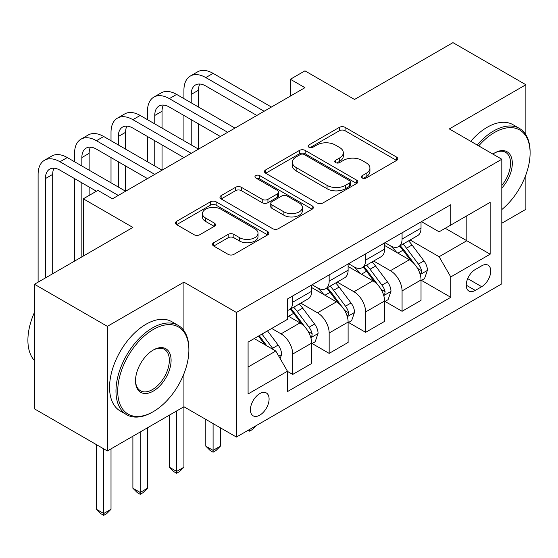 <?xml version="1.0" encoding="UTF-8"?>
<svg xmlns="http://www.w3.org/2000/svg" width="558" height="558" viewBox="0 0 558 558"><rect width="100%" height="100%" fill="white"/><g stroke="black" fill="none" stroke-linecap="round" stroke-linejoin="round"><path stroke-width="0.84" d="M362.198 177.981A2.832 1.639 0 0 0 366.208 177.981L396.619 160.418A4.045 2.337 0 0 0 397.805 158.765A4.045 2.337 0 0 0 396.619 157.112L345.095 127.364A4.045 2.337 0 0 0 339.369 127.364L308.951 144.927A2.832 1.639 0 0 0 308.121 146.084A2.832 1.639 0 0 0 308.951 147.235A2.832 1.639 0 0 0 312.961 147.235L316.895 144.968A12.953 7.477 0 0 1 335.219 144.968L339.515 147.445A12.953 7.477 0 0 1 343.31 152.732A12.953 7.477 0 0 1 339.515 158.026L335.574 160.292A2.832 1.639 0 0 0 334.744 161.45A2.832 1.639 0 0 0 335.574 162.608A2.832 1.639 0 0 0 339.585 162.608L343.519 160.334A12.953 7.477 0 0 1 361.842 160.334L366.132 162.817A12.953 7.477 0 0 1 369.926 168.104A12.953 7.477 0 0 1 366.132 173.392L362.198 175.665A2.832 1.639 0 0 0 361.368 176.823A2.832 1.639 0 0 0 362.198 177.981L362.198 175.665M259.749 415.173A13.197 7.617 120 0 0 268.377 403.546A13.197 7.617 120 0 0 266.354 392.965A13.197 7.617 120 0 0 259.749 393.62A13.197 7.617 120 0 0 251.128 405.248A13.197 7.617 120 0 0 253.151 415.829A13.197 7.617 120 0 0 259.749 415.173M213.7 242.723A4.045 2.337 0 0 0 212.514 244.376A4.045 2.337 0 0 0 213.7 246.029L228.159 254.378A4.045 2.337 0 0 0 233.879 254.378L267.659 234.876A4.045 2.337 0 0 0 268.844 233.223A4.045 2.337 0 0 0 267.659 231.57L216.134 201.822A4.045 2.337 0 0 0 210.408 201.822L176.628 221.324A4.045 2.337 0 0 0 175.442 222.977A4.045 2.337 0 0 0 176.628 224.63L194.093 234.709A4.045 2.337 0 0 0 199.82 234.709L214.272 226.36A4.045 2.337 0 0 0 215.458 224.707A4.045 2.337 0 0 0 214.272 223.054L205.616 218.059A10.832 6.25 0 0 1 202.442 213.637A10.832 6.25 0 0 1 209.124 207.862A10.832 6.25 0 0 1 220.926 209.215L254.853 228.801A10.832 6.25 0 0 1 258.019 233.223A10.832 6.25 0 0 1 251.337 238.998A10.832 6.25 0 0 1 239.535 237.645L233.879 234.381A4.045 2.337 0 0 0 228.159 234.381L213.7 242.723L213.7 246.029M525.873 134.764L525.873 84.732L452.963 42.638L354.532 99.47L304.954 70.845L290.376 79.264L304.954 87.683L112.472 198.808L97.894 190.39L83.309 198.808L83.309 256.059M183.924 330.671L183.924 282.153L107.373 326.353L34.463 284.259L132.888 227.434L83.309 198.808M183.924 282.153L236.418 312.459L501.809 159.239L501.809 283.841L236.418 437.06L236.418 312.459M525.873 84.732L449.316 128.933L501.809 159.239M317.181 202.979A4.045 2.337 0 0 0 322.908 202.979L356.688 183.477A4.045 2.337 0 0 0 357.873 181.824A4.045 2.337 0 0 0 356.688 180.171L305.163 150.423A4.045 2.337 0 0 0 299.437 150.423L265.657 169.925A4.045 2.337 0 0 0 264.471 171.578A4.045 2.337 0 0 0 265.657 173.224L317.181 202.979M256.91 178.595A2.832 1.639 0 0 1 259.791 178.992L259.791 175.624L312.173 205.867A4.045 2.337 0 0 1 313.359 207.52A4.045 2.337 0 0 1 312.173 209.173L278.393 228.675A4.045 2.337 0 0 1 272.674 228.675L221.142 198.927L221.142 195.621A4.045 2.337 0 0 0 219.957 197.274A4.045 2.337 0 0 0 221.142 198.927M221.142 195.621L235.602 187.279A4.045 2.337 0 0 1 241.328 187.279L262.225 199.339A4.045 2.337 0 0 0 267.945 199.339L277.535 193.8A4.045 2.337 0 0 0 278.721 192.154A4.045 2.337 0 0 0 277.535 190.501L255.78 177.939A2.832 1.639 0 0 1 254.95 176.781A2.832 1.639 0 0 1 256.701 175.268A2.832 1.639 0 0 1 259.791 175.624M107.373 326.353L107.373 450.955L34.463 408.861L34.463 284.259M501.809 223.228L525.873 209.334L525.873 174.877M481.687 265.824L475.27 269.528A12.785 7.38 120 0 0 466.92 280.793A12.785 7.38 120 0 0 468.88 291.039A12.785 7.38 120 0 0 475.27 290.404L481.687 286.7A12.785 7.38 120 0 0 490.043 275.436A12.785 7.38 120 0 0 488.083 265.19A12.785 7.38 120 0 0 481.687 265.824M421.464 221.624L439.111 231.814L450.773 225.076L450.773 204.702L287.461 298.99L287.461 319.364L248.087 342.096L248.087 393.955L287.461 371.223L287.461 391.597L450.773 297.309L450.773 276.935L439.111 256.729L410.109 239.989M450.773 225.076L490.147 202.345L490.147 254.204L450.773 276.935M107.373 450.955L183.924 406.754L236.418 437.06M290.376 79.264L290.376 96.102M445.235 228.278L466.816 240.735L466.816 215.813L490.147 202.345M439.111 256.729L466.816 240.735L490.147 254.204M248.087 367.018L275.791 351.024L254.211 338.56M287.461 371.398L292.706 374.425L292.706 354.051A16.496 9.528 -120 0 0 281.044 333.844L271.711 328.46M292.706 374.425L311.664 363.481L311.664 343.107A16.496 9.528 -120 0 0 299.995 322.901L287.461 315.661M312.103 343.526L329.164 353.381L329.164 333.007A16.496 9.528 -120 0 0 317.495 312.801L300.748 303.127M329.164 353.381L348.115 342.438L348.115 322.064A16.496 9.528 -120 0 0 336.453 301.857L311.664 287.544M348.555 322.482L365.616 332.331L365.616 311.957A16.496 9.528 -120 0 0 353.953 291.75L337.199 282.083M365.616 332.331L384.574 321.387L384.574 301.013A16.496 9.528 -120 0 0 372.904 280.807L348.115 266.494M385.013 301.432L402.074 311.287L402.074 290.913A16.496 9.528 -120 0 0 390.405 270.707L373.658 261.032M402.074 311.287L421.025 300.344L421.025 279.97A16.496 9.528 -120 0 0 409.363 259.763L384.574 245.45M385.013 242.674L390.405 245.785A16.496 9.528 -120 0 0 398.656 246.601A16.496 9.528 -120 0 0 402.074 239.054L402.074 232.819M348.555 263.718L353.953 266.836A16.496 9.528 -120 0 0 362.198 267.652A16.496 9.528 -120 0 0 365.616 260.098L365.616 253.869M312.103 284.761L317.495 287.879A16.496 9.528 -120 0 0 325.746 288.695A16.496 9.528 -120 0 0 329.164 281.141L329.164 274.913M421.464 280.388L450.773 297.309M398.656 246.601L417.614 235.657A16.496 9.528 -120 0 0 421.025 228.103L421.025 221.875M362.198 267.652L381.156 256.708A16.496 9.528 -120 0 0 384.574 249.154L384.574 242.925M325.746 288.695L344.704 277.751A16.496 9.528 -120 0 0 348.115 270.198L348.115 263.969M287.461 310.408A16.496 9.528 -120 0 0 289.288 309.746L308.246 298.802A16.496 9.528 -120 0 0 311.664 291.248L311.664 285.019M289.288 309.746A16.496 9.528 -120 0 0 292.706 302.192L292.706 295.963M275.791 351.024L287.461 371.223M176.635 410.967L176.635 471.412L183.924 467.206L183.924 373.79M363.328 178.379L366.132 176.76A12.953 7.477 0 0 0 369.926 171.473L369.926 168.104M343.31 152.732L343.31 156.101A12.953 7.477 0 0 1 339.515 161.388L336.711 163.006M396.571 160.453L345.095 130.732A4.045 2.337 0 0 0 339.369 130.732L310.088 147.64M356.632 183.505L305.163 153.785A4.045 2.337 0 0 0 299.437 153.785L265.713 173.259M349.531 182.975A2.832 1.639 0 0 0 350.361 181.824A2.832 1.639 0 0 0 349.531 180.666L304.305 154.552A2.832 1.639 0 0 0 300.295 154.552L296.145 156.951A12.953 7.477 0 0 0 292.35 162.238A12.953 7.477 0 0 0 296.145 167.526L327.058 185.375A12.953 7.477 0 0 0 345.381 185.375L349.531 182.975L349.531 186.344A2.832 1.639 0 0 0 350.361 185.186L350.361 181.824M292.35 162.238L292.35 165.607A12.953 7.477 0 0 0 296.145 170.894L296.145 167.526M349.531 186.344L345.381 188.744A12.953 7.477 0 0 1 327.058 188.744L296.145 170.894M221.198 198.955L235.602 190.641L235.602 187.279M278.721 192.154L278.721 195.516A4.045 2.337 0 0 1 277.535 197.169L267.945 202.707A4.045 2.337 0 0 1 262.225 202.707L241.328 190.641A4.045 2.337 0 0 0 235.602 190.641M259.791 178.992L312.117 209.208M283.903 211.859A10.832 6.25 0 0 0 295.705 213.212A10.832 6.25 0 0 0 302.394 207.436A10.832 6.25 0 0 0 299.221 203.014L287.272 196.116A4.045 2.337 0 0 0 281.546 196.116L271.955 201.654A4.045 2.337 0 0 0 270.769 203.307A4.045 2.337 0 0 0 271.955 204.96L283.903 211.859L283.903 215.228A10.832 6.25 0 0 0 295.705 216.581A10.832 6.25 0 0 0 302.394 210.805L302.394 207.436M270.769 203.307L270.769 206.676A4.045 2.337 0 0 0 271.955 208.329L271.955 204.96M283.903 215.228L271.955 208.329M258.019 233.223L258.019 236.592A10.832 6.25 0 0 1 251.337 242.367A10.832 6.25 0 0 1 239.535 241.007L233.879 237.743A4.045 2.337 0 0 0 228.159 237.743L213.756 246.064M202.442 213.637L202.442 217.006A10.832 6.25 0 0 0 205.616 221.428L205.616 218.059M214.216 226.395L205.616 221.428M267.61 234.904L216.134 205.184A4.045 2.337 0 0 0 210.408 205.184L176.684 224.658M421.025 280.639L424.526 278.623L427.442 270.198A10.93 6.312 -120 0 0 423.954 260.893L412.041 244.99A31.555 18.219 -120 0 0 408.595 240.861M396.745 252.474A31.555 18.219 -120 0 0 390.286 245.715M420.035 273.943L421.304 272.576L421.541 270.665A10.93 6.312 -120 0 0 418.416 264.094L406.496 248.184A31.555 18.219 -120 0 0 403.057 244.062M400.121 245.757A26.191 15.122 60 0 1 404.417 250.647L414.503 264.108M399.556 246.085A31.555 18.219 60 0 1 402.995 250.207L410.918 260.781M256.443 425.503L252.46 429.486L249.545 431.174L248.087 430.33M249.545 429.486L249.545 431.174M183.924 98.627L183.924 90.208A30.934 17.856 60 0 1 190.334 76.048L197.623 71.836A30.934 17.856 60 0 1 213.093 73.37L271.418 107.045M190.334 76.048A30.934 17.856 60 0 1 205.797 77.576L264.129 111.251M256.833 115.464L205.797 85.995A20.625 11.906 -120 0 0 195.488 84.976A20.625 11.906 -120 0 0 191.22 94.414L191.22 102.832M199.799 84.028A20.625 11.906 -120 0 0 198.509 90.208L198.509 107.045M191.22 119.67L191.22 144.927M198.509 123.883L198.509 149.139L140.184 115.464L132.888 119.67L191.22 153.345M183.924 140.721L183.924 115.464M384.574 301.69L388.075 299.667L390.991 291.248A10.93 6.312 -120 0 0 387.503 281.943L375.583 266.033A31.555 18.219 -120 0 0 372.144 261.911M360.287 273.525A31.555 18.219 -120 0 0 353.828 266.766M383.576 294.994L384.846 293.62L385.09 291.715A10.93 6.312 -120 0 0 381.958 285.138L370.045 269.235A31.555 18.219 -120 0 0 366.599 265.113M363.663 266.808A26.191 15.122 60 0 1 367.966 271.69L378.045 285.152M363.098 267.129A31.555 18.219 60 0 1 366.543 271.251L374.467 281.832M213.093 423.592L213.093 450.369L220.382 446.156L220.382 427.798M220.382 446.156L216.009 450.536L213.093 452.217L210.171 450.536L205.797 446.156L205.797 419.379M205.797 446.156L213.093 450.369L213.093 452.217M348.115 322.733L351.617 320.711L354.532 312.292A10.93 6.312 -120 0 0 351.045 302.987L339.131 287.084A31.555 18.219 -120 0 0 335.686 282.955M323.835 294.568A31.555 18.219 -120 0 0 317.376 287.809M347.125 316.037L348.394 314.67L348.631 312.759A10.93 6.312 -120 0 0 345.507 306.189L333.586 290.279A31.555 18.219 -120 0 0 330.148 286.156M327.211 287.851A26.191 15.122 60 0 1 331.508 292.741L341.594 306.202M326.646 288.179A31.555 18.219 60 0 1 330.085 292.301L338.009 302.875M183.924 467.206L179.55 471.58L176.635 473.268L173.719 471.58L169.346 467.206L169.346 415.173M169.346 467.206L176.635 471.412L176.635 473.268M311.664 343.784L315.165 341.761L318.081 333.342A10.93 6.312 -120 0 0 314.593 324.038L302.673 308.128A31.555 18.219 -120 0 0 299.234 304.005M310.666 337.088L311.936 335.714L312.18 333.81A10.93 6.312 -120 0 0 309.048 327.232L297.135 311.329A31.555 18.219 -120 0 0 293.689 307.207M290.753 308.902A26.191 15.122 60 0 1 295.056 313.784L305.135 327.246M290.188 309.223A31.555 18.219 60 0 1 293.634 313.345L301.557 323.919M140.184 432.011L140.184 492.463L147.472 488.25L147.472 427.798M147.472 488.25L143.099 492.63L140.184 494.311L137.261 492.63L132.888 488.25L132.888 436.216M132.888 488.25L140.184 492.463L140.184 494.311M147.472 119.67L147.472 111.251A30.934 17.856 60 0 1 153.875 97.092L161.171 92.886A30.934 17.856 60 0 1 176.635 94.414L234.96 128.089M153.875 97.092A30.934 17.856 60 0 1 169.346 98.627L227.671 132.302M220.382 136.508L169.346 107.045A20.625 11.906 -120 0 0 159.03 106.02A20.625 11.906 -120 0 0 154.761 115.464L154.761 123.883M163.348 105.071A20.625 11.906 -120 0 0 162.05 111.251L162.05 128.089M154.761 140.721L154.761 165.977M162.05 144.927L162.05 170.183L103.725 136.508L96.436 140.721L154.761 174.396M147.472 161.764L147.472 136.508M183.924 157.558L132.888 128.089A20.625 11.906 -120 0 0 122.579 127.071A20.625 11.906 -120 0 0 118.31 136.508L118.31 144.927M126.889 126.122A20.625 11.906 -120 0 0 125.599 132.302L125.599 149.139M118.31 161.764L118.31 187.021M125.599 165.977L125.599 191.234L67.274 157.558L59.978 161.764L118.31 195.439M111.014 182.815L111.014 157.558M111.014 140.721L111.014 132.302A30.934 17.856 60 0 1 117.424 118.143A30.934 17.856 60 0 1 132.888 119.67M117.424 118.143L124.713 113.93A30.934 17.856 60 0 1 140.184 115.464M147.472 178.602L96.436 149.139A20.625 11.906 -120 0 0 86.127 148.114A20.625 11.906 -120 0 0 81.852 157.558L81.852 165.977M90.438 147.166A20.625 11.906 -120 0 0 89.141 153.345L89.141 170.183M81.852 182.815L81.852 256.896M89.141 187.021L89.141 195.439M74.563 261.109L74.563 178.602M74.563 161.764L74.563 153.345A30.934 17.856 60 0 1 80.966 139.186A30.934 17.856 60 0 1 96.436 140.721M80.966 139.186L88.262 134.98A30.934 17.856 60 0 1 103.725 136.508M280.165 358.599L281.623 354.386A10.93 6.312 -120 0 0 278.135 345.081L267.505 330.887M273.587 349.747A10.93 6.312 -120 0 0 272.597 348.283L261.96 334.089M259.226 335.665L266.864 345.869M258.459 336.104L264.938 344.753M103.725 448.848L103.725 513.506L111.014 509.301L111.014 448.848M111.014 509.301L106.641 513.674L103.725 515.362L100.81 513.674L96.436 509.301L96.436 444.635M96.436 509.301L103.725 513.506L103.725 515.362M96.436 191.234L59.978 170.183A20.625 11.906 -120 0 0 49.669 169.165A20.625 11.906 -120 0 0 45.4 178.602L45.4 277.947M53.98 168.216A20.625 11.906 -120 0 0 52.689 174.396L52.689 273.734M38.104 282.153L38.104 174.396A30.934 17.856 60 0 1 44.514 160.237A30.934 17.856 60 0 1 59.978 161.764M44.514 160.237L51.803 156.024A30.934 17.856 60 0 1 67.274 157.558M501.809 209.557A50.318 29.051 120 0 0 530.1 153.011A50.318 29.051 120 0 0 494.521 132.469A50.318 29.051 120 0 0 478.694 145.896M477.167 145.01A51.552 29.762 -60 0 1 493.649 130.956A51.552 29.762 -60 0 1 519.421 128.403A51.552 29.762 -60 0 1 530.1 151.999L530.1 153.011M492.847 154.064A25.159 14.529 -60 0 1 494.521 153.011L494.521 153.011A25.159 14.529 -60 0 1 511.916 159.204A25.159 14.529 -60 0 1 501.809 188.081M470.75 141.307A51.552 29.762 -60 0 1 487.232 127.252A51.552 29.762 -60 0 1 513.004 124.699L519.421 128.403M501.809 185.437A23.924 13.811 120 0 0 505.604 152.334A23.924 13.811 120 0 0 494.074 153.276M152.432 412.139L153.304 411.637A50.318 29.051 120 0 0 188.883 350.012A50.318 29.051 120 0 0 153.304 329.471A50.318 29.051 120 0 0 117.724 391.095A50.318 29.051 120 0 0 153.304 411.637L152.432 412.139A51.552 29.762 -60 0 1 126.652 414.699A51.552 29.762 -60 0 1 118.749 373.386A51.552 29.762 -60 0 1 152.432 327.951A51.552 29.762 -60 0 1 178.204 325.398A51.552 29.762 -60 0 1 188.883 349.001L188.883 350.012M153.304 391.095A25.159 14.529 -60 0 1 135.517 380.821A25.159 14.529 -60 0 1 153.304 350.012L153.304 350.012A25.159 14.529 -60 0 1 171.097 360.28A25.159 14.529 -60 0 1 153.304 391.095M135.517 380.312A23.924 13.811 120 0 0 140.47 390.767A23.924 13.811 120 0 0 152.432 389.582A23.924 13.811 120 0 0 168.056 368.496A23.924 13.811 120 0 0 164.387 349.329A23.924 13.811 120 0 0 152.864 350.271M126.652 414.699L120.235 410.988A51.552 29.762 -60 0 1 112.332 369.682A51.552 29.762 -60 0 1 146.015 324.247A51.552 29.762 -60 0 1 171.787 321.694L178.204 325.398M34.463 360.552A51.552 29.762 -60 0 1 34.463 312.361M281.044 333.844L299.995 322.901M317.495 312.801L336.453 301.857M353.953 291.75L372.904 280.807M390.405 270.707L409.363 259.763M402.074 239.054L421.025 228.103M402.074 290.913L421.025 279.97M365.616 311.957L384.574 301.013M365.616 260.098L384.574 249.154M329.164 333.007L348.115 322.064M329.164 281.141L348.115 270.198M292.706 354.051L311.664 343.107M292.706 302.192L311.664 291.248M467.702 278.63L481.687 286.7M466.23 285.187L475.27 290.404M366.132 176.76L366.132 173.392M335.574 162.608L335.574 160.292M339.515 161.388L339.515 158.026M308.951 147.235L308.951 144.927M339.369 130.732L339.369 127.364M345.095 130.732L345.095 127.364M396.619 160.418L396.619 157.112M265.657 173.224L265.657 169.925M299.437 153.785L299.437 150.423M305.163 153.785L305.163 150.423M356.688 183.477L356.688 180.171M327.058 188.744L327.058 185.375M345.381 188.744L345.381 185.375M241.328 190.641L241.328 187.279M262.225 202.707L262.225 199.339M267.945 202.707L267.945 199.339M277.535 197.169L277.535 193.8M312.173 209.173L312.173 205.867M228.159 237.743L228.159 234.381M233.879 237.743L233.879 234.381M239.535 241.007L239.535 237.645M214.272 226.36L214.272 223.054M176.628 224.63L176.628 221.324M210.408 205.184L210.408 201.822M216.134 205.184L216.134 201.822M267.659 234.876L267.659 231.57M420.209 274.543L427.372 270.414M406.496 248.184L412.041 244.99M397.903 253.144L402.995 250.207M418.416 264.094L423.954 260.893M417.544 268.363L421.541 270.665M213.093 73.37L205.797 77.576M198.509 90.208L191.22 94.414M383.758 295.594L390.914 291.457M370.045 269.235L375.583 266.033M361.451 274.194L366.543 271.251M381.958 285.138L387.503 281.943M381.093 289.407L385.09 291.715M347.299 316.637L354.463 312.508M333.586 290.279L339.131 287.084M324.993 295.238L330.085 292.301M345.507 306.189L351.045 302.987M344.635 310.457L348.631 312.759M310.848 337.688L318.004 333.551M297.135 311.329L302.673 308.128M288.542 316.288L293.634 313.345M309.048 327.232L314.593 324.038M308.183 331.501L312.18 333.81M176.635 94.414L169.346 98.627M162.05 111.251L154.761 115.464M125.599 132.302L118.31 136.508M89.141 153.345L81.852 157.558M278.784 356.199L281.553 354.602M272.597 348.283L278.135 345.081M52.689 174.396L45.4 178.602"/></g></svg>
